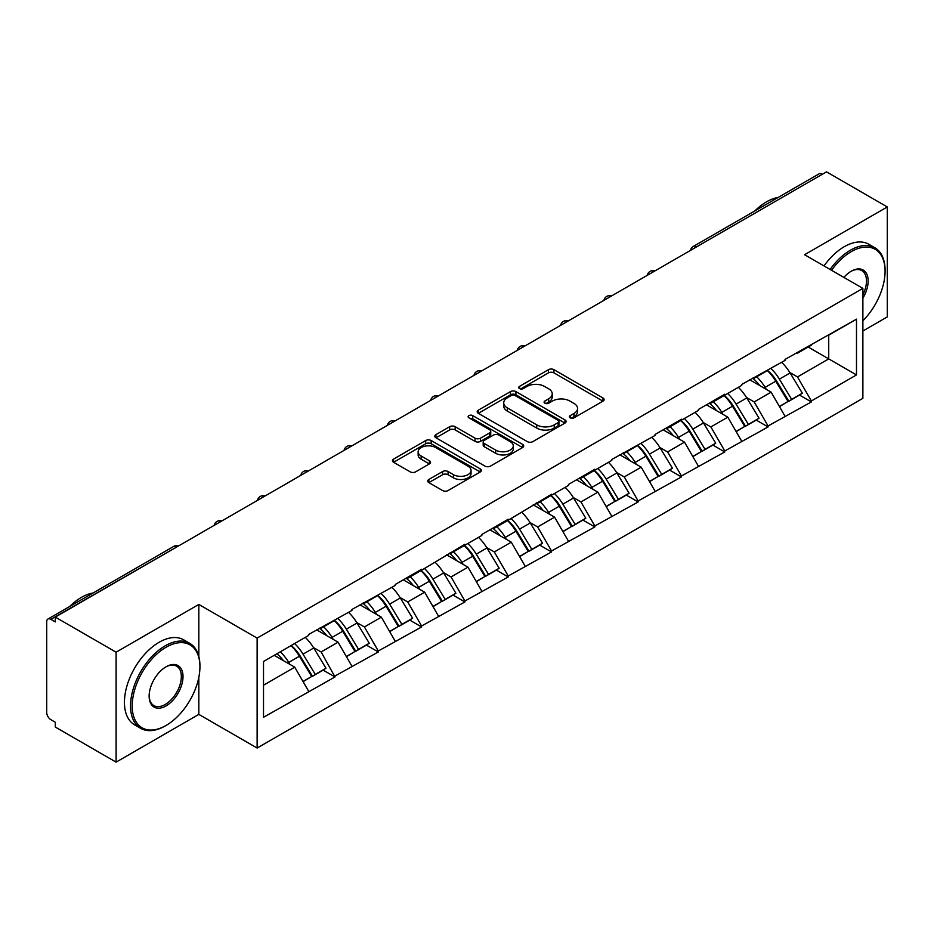 <?xml version="1.0" encoding="UTF-8"?>
<svg xmlns="http://www.w3.org/2000/svg" width="934" height="934" viewBox="0 0 934 934"><rect width="100%" height="100%" fill="white"/><g stroke="black" fill="none" stroke-linecap="round" stroke-linejoin="round"><path stroke-width="1.4" d="M570.207 417.837A2.697 1.553 0 0 0 574.025 417.837L602.979 401.13A3.853 2.23 0 0 0 604.111 399.554A3.853 2.23 0 0 0 602.979 397.977L553.932 369.666A3.853 2.23 0 0 0 548.48 369.666L519.526 386.372A2.697 1.553 0 0 0 518.732 387.482A2.697 1.553 0 0 0 519.526 388.579A2.697 1.553 0 0 0 523.344 388.579L527.091 386.419A12.329 7.122 0 0 1 544.522 386.419L548.62 388.777A12.329 7.122 0 0 1 552.227 393.809A12.329 7.122 0 0 1 548.62 398.841L544.872 401.013A2.697 1.553 0 0 0 544.078 402.11A2.697 1.553 0 0 0 544.872 403.208A2.697 1.553 0 0 0 548.678 403.208L552.426 401.048A12.329 7.122 0 0 1 569.868 401.048L573.955 403.406A12.329 7.122 0 0 1 577.574 408.438A12.329 7.122 0 0 1 573.955 413.47L570.207 415.642A2.697 1.553 0 0 0 569.425 416.739A2.697 1.553 0 0 0 570.207 417.837L570.207 415.642M428.858 479.469A3.853 2.23 0 0 0 427.725 481.045A3.853 2.23 0 0 0 428.858 482.621L442.611 490.56A3.853 2.23 0 0 0 448.063 490.56L480.216 471.997A3.853 2.23 0 0 0 481.349 470.421A3.853 2.23 0 0 0 480.216 468.856L431.169 440.533A3.853 2.23 0 0 0 425.717 440.533L393.564 459.096A3.853 2.23 0 0 0 392.443 460.672A3.853 2.23 0 0 0 393.564 462.248L410.189 471.845A3.853 2.23 0 0 0 415.642 471.845L429.395 463.894A3.853 2.23 0 0 0 430.527 462.318A3.853 2.23 0 0 0 429.395 460.754L421.152 455.99A10.309 5.954 0 0 1 418.14 451.787A10.309 5.954 0 0 1 424.503 446.289A10.309 5.954 0 0 1 435.734 447.573L468.027 466.218A10.309 5.954 0 0 1 471.04 470.421A10.309 5.954 0 0 1 464.677 475.92A10.309 5.954 0 0 1 453.445 474.635L448.063 471.53A3.853 2.23 0 0 0 442.611 471.53L428.858 479.469L428.858 482.621L442.611 474.729L442.611 471.53M198.825 604.438L116.108 652.201L55.304 617.094L826.508 171.856L887.3 206.951L804.571 254.713L862.876 288.373L257.13 638.097L198.825 604.438L198.825 656.404M527.36 441.63A3.853 2.23 0 0 0 532.812 441.63L564.965 423.067A3.853 2.23 0 0 0 566.097 421.503A3.853 2.23 0 0 0 564.965 419.926L515.918 391.603A3.853 2.23 0 0 0 510.466 391.603L478.313 410.166A3.853 2.23 0 0 0 477.181 411.742A3.853 2.23 0 0 0 478.313 413.318L527.36 441.63M469.989 418.42A2.697 1.553 0 0 1 472.721 418.806L472.721 415.595L522.596 444.386A3.853 2.23 0 0 1 523.717 445.962A3.853 2.23 0 0 1 522.596 447.538L490.443 466.101A3.853 2.23 0 0 1 484.991 466.101L435.944 437.777L435.944 434.637A3.853 2.23 0 0 0 434.812 436.213A3.853 2.23 0 0 0 435.944 437.777M435.944 434.637L449.698 426.686A3.853 2.23 0 0 1 455.15 426.686L475.044 438.174A3.853 2.23 0 0 0 480.496 438.174L489.626 432.909A3.853 2.23 0 0 0 490.747 431.333A3.853 2.23 0 0 0 489.626 429.757L468.915 417.802A2.697 1.553 0 0 1 468.121 416.704A2.697 1.553 0 0 1 469.79 415.256A2.697 1.553 0 0 1 472.721 415.595M116.108 652.201L116.108 762.144L198.825 714.382L257.13 748.041L257.13 638.097M257.13 748.041L862.876 398.328L862.876 288.373M291.186 645.522A26.304 15.189 -120 0 1 300.188 656.042L312.446 676.286L323.141 670.122L335.002 676.963L321.121 651.955L313.427 647.519M335.002 676.963L263.516 717.277L263.516 661.494L308.629 635.447L308.629 634.49L351.931 610.451L351.931 609.482L395.234 585.443L395.234 584.486L421.608 569.261L421.608 570.219L464.922 544.253L464.922 545.211L481.851 535.439L481.851 534.481L508.224 519.246L508.224 520.215L551.527 494.249L551.527 495.207L568.467 485.435L568.467 484.466L594.841 469.242L594.841 470.211L611.77 460.427L611.77 459.47L655.084 435.431L655.084 434.462L681.458 419.238L681.458 420.195L698.387 410.423L698.387 409.466L724.761 394.23L724.761 395.199L741.689 385.415L741.689 384.458L785.004 360.419L785.004 359.45L856.49 319.148L856.49 374.919L811.377 400.966L797.496 376.927L789.802 372.491M767.561 370.483A26.304 15.189 -120 0 1 776.574 381.014L788.833 401.258L799.516 395.082L811.377 401.924L811.377 400.966M811.377 401.924L768.063 425.974L754.182 401.924L746.5 397.487M724.259 395.491A26.304 15.189 -120 0 1 733.26 406.01L745.519 426.254L756.213 420.09L768.063 426.931L768.063 425.974M768.063 426.931L724.761 450.97L710.879 426.931L703.185 422.495M680.944 420.487A26.304 15.189 -120 0 1 689.957 431.018L702.216 451.262L712.899 445.086L724.761 451.939L724.761 450.97M724.761 451.939L681.458 475.978L667.576 451.939L659.883 447.491M637.642 445.495A26.304 15.189 -120 0 1 646.643 456.026L658.902 476.258L669.596 470.094L681.458 476.935L681.458 475.978M681.458 476.935L638.144 500.974L624.262 476.935L616.58 472.499M594.339 470.491A26.304 15.189 -120 0 1 603.341 481.022L615.599 501.266L626.294 495.09L638.144 501.943L638.144 500.974M638.144 501.943L594.841 525.982L580.96 501.943L573.266 497.495M551.025 495.499A26.304 15.189 -120 0 1 560.038 506.03L572.297 526.274L582.979 520.098L594.841 526.939L594.841 525.982M594.841 526.939L551.527 550.99L537.657 526.939L529.963 522.503M507.722 520.507A26.304 15.189 -120 0 1 516.724 531.026L528.983 551.27L539.677 545.106L551.527 551.947L551.527 550.99M551.527 551.947L508.224 575.986L494.343 551.947L486.649 547.511M464.42 545.503A26.304 15.189 -120 0 1 473.421 556.034L485.68 576.278L496.363 570.102L508.224 576.955L508.224 575.986M508.224 576.955L464.922 600.994L451.04 576.955L443.346 572.507M421.106 570.511A26.304 15.189 -120 0 1 430.107 581.041L442.377 601.274L453.06 595.11L464.922 601.951L464.922 600.994M464.922 601.951L421.608 625.99L407.726 601.951L400.044 597.515M377.803 595.507A26.304 15.189 -120 0 1 386.804 606.038L399.063 626.282L409.757 620.106L421.608 626.959L421.608 625.99M421.608 626.959L378.305 650.998L364.423 626.959L356.73 622.511M334.489 620.515A26.304 15.189 -120 0 1 343.502 631.045L355.761 651.278L366.443 645.114L378.305 651.955L378.305 650.998M378.305 651.955L335.002 676.006M320.28 627.753L321.121 628.232L335.002 620.223M321.121 651.955L338.05 642.183L316.673 629.843M351.931 666.222L338.05 642.183M363.595 602.757L364.423 603.236L378.305 595.215M364.423 626.959L381.352 617.176L359.987 604.835M395.234 641.226L381.352 617.176M406.897 577.749L407.726 578.228L421.608 570.219M407.726 601.951L424.666 592.179L403.29 579.839M438.548 616.218L424.666 592.179M450.2 552.753L451.04 553.232L464.922 545.211M451.04 576.955L467.969 567.172L446.592 554.831M481.851 591.21L467.969 567.172M493.514 527.745L494.343 528.224L508.224 520.215M494.343 551.947L511.283 542.175L489.906 529.823M525.165 566.214L511.283 542.175M536.817 502.737L537.657 503.228L551.527 495.207M537.657 526.939L554.586 517.167L533.209 504.827M568.467 541.206L554.586 517.167M580.131 477.741L580.96 478.22L594.841 470.211M580.96 501.943L597.888 492.16L576.511 479.819M611.77 516.21L597.888 492.16M623.433 452.733L624.262 453.212L638.144 445.203M624.262 476.935L641.203 467.163L619.826 454.823M655.084 491.202L641.203 467.163M666.736 427.737L667.576 428.216L681.458 420.195M667.576 451.939L684.505 442.156L663.128 429.815M698.387 466.194L684.505 442.156M710.05 402.729L710.879 403.208L724.761 395.199M710.879 426.931L727.808 417.159L706.443 404.807M741.689 441.198L727.808 417.159M753.353 377.721L754.182 378.212L768.063 370.191M754.182 401.924L771.122 392.152L749.745 379.811M785.004 416.19L771.122 392.152M822.34 174.249L696.577 246.856M694.814 247.884A5.884 3.397 120 0 1 696.309 246.704A5.884 3.397 60 0 0 693.355 246.413L819.118 173.806A5.884 3.397 60 0 1 822.06 174.098M796.655 352.725L797.496 353.204L811.377 345.195M797.496 376.927L828.727 358.889L828.727 335.178L856.49 319.148M808.179 347.028L856.49 374.919M862.876 331.01L887.3 316.906L887.3 206.951M116.108 762.144L55.304 727.049L55.304 722.239L50.868 719.67A5.884 3.397 -120 0 1 46.7 712.467L46.7 621.74A5.884 3.397 -120 0 1 47.914 619.055A5.884 3.397 -120 0 1 50.868 619.347L55.304 621.904L55.304 617.094M263.516 685.217L294.747 667.18L274.199 655.329M308.629 691.23L294.747 667.18M775.956 381.481L777.333 382.275M732.653 406.488L734.031 407.282M689.35 431.485L690.716 432.279M646.036 456.493L647.414 457.286M602.734 481.489L604.111 482.283M559.419 506.497L560.797 507.29M516.117 531.504L517.494 532.298M472.814 556.501L474.18 557.294M429.5 581.508L430.878 582.302M386.197 606.505L387.575 607.298M342.895 631.512L344.261 632.306M299.581 656.52L300.958 657.314M198.825 714.382L198.825 677.36M571.293 418.222L573.955 416.681A12.329 7.122 0 0 0 577.574 411.649L577.574 408.438M552.227 393.809L552.227 397.02A12.329 7.122 0 0 1 548.62 402.052L545.946 403.593M602.92 401.153L553.932 372.864A3.853 2.23 0 0 0 548.48 372.864L520.6 388.964M564.918 423.102L515.918 394.813A3.853 2.23 0 0 0 510.466 394.813L478.36 413.353M558.147 422.6A2.697 1.553 0 0 0 558.941 421.503A2.697 1.553 0 0 0 558.147 420.393L515.101 395.537A2.697 1.553 0 0 0 511.283 395.537L507.337 397.826A12.329 7.122 0 0 0 503.718 402.858A12.329 7.122 0 0 0 507.337 407.889L536.758 424.877A12.329 7.122 0 0 0 554.201 424.877L558.147 422.6L558.147 425.811A2.697 1.553 0 0 0 558.941 424.701L558.941 421.503M503.718 402.858L503.718 406.057A12.329 7.122 0 0 0 507.337 411.1L507.337 407.889M558.147 425.811L554.201 428.087A12.329 7.122 0 0 1 536.758 428.087L507.337 411.1M435.991 437.812L449.698 429.897L449.698 426.686M490.747 431.333L490.747 434.532A3.853 2.23 0 0 1 489.626 436.108L480.496 441.385A3.853 2.23 0 0 1 475.044 441.385L455.15 429.897A3.853 2.23 0 0 0 449.698 429.897M472.721 418.806L522.538 447.561M495.685 450.095A10.309 5.954 0 0 0 506.917 451.379A10.309 5.954 0 0 0 513.28 445.88A10.309 5.954 0 0 0 510.256 441.677L498.884 435.104A3.853 2.23 0 0 0 493.432 435.104L484.302 440.381A3.853 2.23 0 0 0 483.182 441.945A3.853 2.23 0 0 0 484.302 443.522L495.685 450.095L495.685 453.294A10.309 5.954 0 0 0 506.917 454.589A10.309 5.954 0 0 0 513.28 449.091L513.28 445.88M483.182 441.945L483.182 445.156A3.853 2.23 0 0 0 484.302 446.732L484.302 443.522M495.685 453.294L484.302 446.732M471.04 470.421L471.04 473.631A10.309 5.954 0 0 1 464.677 479.13A10.309 5.954 0 0 1 453.445 477.834L448.063 474.729A3.853 2.23 0 0 0 442.611 474.729M418.14 451.787L418.14 454.986A10.309 5.954 0 0 0 421.152 459.201L421.152 455.99M429.348 463.929L421.152 459.201M480.216 468.856L480.216 471.997L431.169 443.743A3.853 2.23 0 0 0 425.717 443.743L393.623 462.272M781.653 362.345A32.188 18.587 60 0 1 790.094 372.958L779.4 379.122A32.188 18.587 -120 0 0 770.97 368.521M779.4 379.122L791.658 399.367L802.353 393.202L790.094 372.958M788.833 401.258L791.658 399.367M799.516 395.082L802.353 393.202M752.559 378.188A26.304 15.189 60 0 1 759.821 385.625M756.668 376.776A32.188 18.587 60 0 1 765.109 387.377L766.312 389.373M779.493 406.64L788.051 401.457L775.792 381.212A32.188 18.587 -120 0 0 767.363 370.6M788.051 401.457L779.376 406.465M738.35 387.353A32.188 18.587 60 0 1 746.78 397.954L736.097 404.13A32.188 18.587 -120 0 0 727.656 393.518M736.097 404.13L748.356 424.375L759.05 418.198L746.78 397.954M745.519 426.254L748.356 424.375M756.213 420.09L759.05 418.198M709.256 403.184A26.304 15.189 60 0 1 716.506 410.633M713.366 401.772A32.188 18.587 60 0 1 721.795 412.384L723.009 414.381M736.179 431.648L744.748 426.453L732.489 406.208A32.188 18.587 -120 0 0 724.048 395.607M744.748 426.453L736.074 431.461M695.036 412.349A32.188 18.587 60 0 1 703.477 422.962L692.794 429.138A32.188 18.587 -120 0 0 684.353 418.525M692.794 429.138L705.053 449.371L715.736 443.206L703.477 422.962M702.216 451.262L705.053 449.371M712.899 445.086L715.736 443.206M665.942 428.192A26.304 15.189 60 0 1 673.204 435.629M670.052 426.78A32.188 18.587 60 0 1 678.493 437.392L679.707 439.389M692.876 456.656L701.446 451.461L689.187 431.216A32.188 18.587 -120 0 0 680.746 420.604M701.446 451.461L692.771 456.469M651.734 437.357A32.188 18.587 60 0 1 660.175 447.97L649.48 454.134A32.188 18.587 -120 0 0 641.051 443.522M649.48 454.134L661.739 474.379L672.433 468.203L660.175 447.97M658.902 476.258L661.739 474.379M669.596 470.094L672.433 468.203M622.639 453.188A26.304 15.189 60 0 1 629.901 460.637M626.749 451.776A32.188 18.587 60 0 1 635.19 462.388L636.393 464.385M649.562 481.652L658.131 476.457L645.873 456.224A32.188 18.587 -120 0 0 637.443 445.611M658.131 476.457L649.457 481.465M608.431 462.365A32.188 18.587 60 0 1 616.86 472.966L606.178 479.142A32.188 18.587 -120 0 0 597.737 468.529M606.178 479.142L618.436 499.386L629.119 493.21L616.86 472.966M615.599 501.266L618.436 499.386M626.294 495.09L629.119 493.21M579.337 478.196A26.304 15.189 60 0 1 586.587 485.633M583.446 476.784A32.188 18.587 60 0 1 591.876 487.396L593.09 489.393M606.259 506.66L614.829 501.465L602.57 481.22A32.188 18.587 -120 0 0 594.129 470.619M614.829 501.465L606.154 506.473M565.117 487.361A32.188 18.587 60 0 1 573.558 497.974L562.875 504.138A32.188 18.587 -120 0 0 554.434 493.537M562.875 504.138L575.134 524.383L585.816 518.218L573.558 497.974M572.297 526.274L575.134 524.383M582.979 520.098L585.816 518.218M536.023 503.204A26.304 15.189 60 0 1 543.284 510.641M540.132 501.791A32.188 18.587 60 0 1 548.573 512.392L549.776 514.389M562.957 531.656L571.515 526.472L559.256 506.228A32.188 18.587 -120 0 0 550.827 495.615M571.515 526.472L562.852 531.469M862.876 320.759A47.903 27.658 120 0 0 885.082 271.222A47.903 27.658 120 0 0 851.213 251.666A47.903 27.658 120 0 0 831.552 270.288M830.116 269.459A49.07 28.335 -60 0 1 850.384 250.23A49.07 28.335 -60 0 1 874.913 247.79A49.07 28.335 -60 0 1 885.082 270.265L885.082 271.222M843.869 277.398A23.945 13.823 -60 0 1 851.213 271.222L851.213 271.222A23.945 13.823 -60 0 1 866.939 274.444A23.945 13.823 -60 0 1 862.876 298.226M862.876 294.817A22.766 13.146 120 0 0 861.767 270.58A22.766 13.146 120 0 0 850.792 271.467M754.87 210.897A49.07 28.335 -60 0 1 766.545 201.826A49.07 28.335 -60 0 1 778.209 197.413M824.01 265.933A49.07 28.335 -60 0 1 844.266 246.704A49.07 28.335 -60 0 1 868.807 244.264L874.913 247.79M166.077 647.227A47.903 27.658 120 0 0 132.208 705.894A47.903 27.658 120 0 0 166.077 725.449L165.236 725.928A49.07 28.335 -60 0 1 140.707 728.357A49.07 28.335 -60 0 1 133.177 689.035A49.07 28.335 -60 0 1 165.236 645.791A49.07 28.335 -60 0 1 189.777 643.363A49.07 28.335 -60 0 1 199.934 665.825L199.934 666.783A47.903 27.658 120 0 0 166.077 647.227M166.077 666.783L166.077 666.783A23.945 13.823 -60 0 1 183.006 676.566A23.945 13.823 -60 0 1 166.077 705.894A23.945 13.823 -60 0 1 149.136 696.11A23.945 13.823 -60 0 1 166.077 666.783L166.077 666.783M149.148 695.62A22.766 13.146 120 0 0 153.853 705.579A22.766 13.146 120 0 0 165.236 704.446A22.766 13.146 120 0 0 180.11 684.389A22.766 13.146 120 0 0 176.619 666.14A22.766 13.146 120 0 0 165.645 667.028M69.723 606.458A49.07 28.335 -60 0 1 81.398 597.386A49.07 28.335 -60 0 1 93.073 592.985M140.707 728.357L134.589 724.831A49.07 28.335 -60 0 1 127.071 685.509A49.07 28.335 -60 0 1 159.13 642.265A49.07 28.335 -60 0 1 183.671 639.825L189.777 643.363M165.236 725.928L166.077 725.449A47.903 27.658 120 0 0 199.934 666.783M521.814 512.369A32.188 18.587 60 0 1 530.255 522.97L519.561 529.146A32.188 18.587 -120 0 0 511.132 518.533M519.561 529.146L531.82 549.39L542.514 543.214L530.255 522.97M528.983 551.27L531.82 549.39M539.677 545.106L542.514 543.214M492.72 528.2A26.304 15.189 60 0 1 499.97 535.649M496.83 526.788A32.188 18.587 60 0 1 505.271 537.4L506.473 539.397M519.643 556.664L528.212 551.469L515.953 531.224A32.188 18.587 -120 0 0 507.512 520.623M528.212 551.469L519.538 556.477M478.512 537.365A32.188 18.587 60 0 1 486.941 547.978L476.258 554.154A32.188 18.587 -120 0 0 467.817 543.541M476.258 554.154L488.517 574.387L499.2 568.222L486.941 547.978M485.68 576.278L488.517 574.387M496.363 570.102L499.2 568.222M449.417 553.208A26.304 15.189 60 0 1 456.668 560.645M453.527 551.796A32.188 18.587 60 0 1 461.956 562.408L463.171 564.405M476.34 581.672L484.909 576.476L472.651 556.232A32.188 18.587 -120 0 0 464.21 545.619M484.909 576.476L476.235 581.485M435.197 562.373A32.188 18.587 60 0 1 443.638 572.986L432.944 579.15A32.188 18.587 -120 0 0 424.515 568.537M432.944 579.15L445.203 599.394L455.897 593.218L443.638 572.986M442.377 601.274L445.203 599.394M453.06 595.11L455.897 593.218M406.103 578.204A26.304 15.189 60 0 1 413.365 585.653M410.213 576.792A32.188 18.587 60 0 1 418.654 587.404L419.856 589.401M433.037 606.668L441.595 601.473L429.336 581.24A32.188 18.587 -120 0 0 420.907 570.627M441.595 601.473L432.921 606.481M391.895 587.369A32.188 18.587 60 0 1 400.324 597.982L389.641 604.158A32.188 18.587 -120 0 0 381.2 593.545M389.641 604.158L401.9 624.391L412.583 618.226L400.324 597.982M399.063 626.282L401.9 624.391M409.757 620.106L412.583 618.226M362.801 603.212A26.304 15.189 60 0 1 370.051 610.649M366.91 601.8A32.188 18.587 60 0 1 375.34 612.412L376.554 614.409M389.723 631.676L398.293 626.481L386.034 606.236A32.188 18.587 -120 0 0 377.593 595.623M398.293 626.481L389.618 631.489M348.58 612.377A32.188 18.587 60 0 1 357.022 622.99L346.339 629.154A32.188 18.587 -120 0 0 337.898 618.553M346.339 629.154L358.598 649.399L369.28 643.234L357.022 622.99M355.761 651.278L358.598 649.399M366.443 645.114L369.28 643.234M319.486 628.208A26.304 15.189 60 0 1 326.748 635.657M323.596 626.807A32.188 18.587 60 0 1 332.037 637.408L333.251 639.405M346.421 656.672L354.99 651.488L342.731 631.244A32.188 18.587 -120 0 0 334.29 620.631M354.99 651.488L346.316 656.485M305.278 637.385A32.188 18.587 60 0 1 313.719 647.986L303.025 654.162A32.188 18.587 -120 0 0 294.595 643.549M303.025 654.162L315.283 674.406L325.978 668.23L313.719 647.986M312.446 676.286L315.283 674.406M323.141 670.122L325.978 668.23M276.884 653.777A26.304 15.189 60 0 1 283.446 660.653M280.293 651.804A32.188 18.587 60 0 1 288.734 662.416L289.937 664.413M303.106 681.68L311.676 676.485L299.417 656.24A32.188 18.587 -120 0 0 290.976 645.639M311.676 676.485L303.001 681.493M176.9 546.892L50.868 619.347M178.114 546.192A5.884 3.397 -60 0 0 176.619 546.74A5.884 3.397 -120 0 0 173.677 546.448L47.914 619.055M651.5 272.891A5.884 3.397 120 0 1 652.994 271.701A5.884 3.397 -60 0 1 654.489 271.164M608.197 297.888A5.884 3.397 120 0 1 609.692 296.708A5.884 3.397 -60 0 1 611.186 296.16M564.895 322.895A5.884 3.397 120 0 1 566.389 321.705A5.884 3.397 -60 0 1 567.884 321.168M521.581 347.892A5.884 3.397 120 0 1 523.075 346.712A5.884 3.397 -60 0 1 524.569 346.164M478.278 372.899A5.884 3.397 120 0 1 479.772 371.72A5.884 3.397 -60 0 1 481.267 371.172M434.964 397.907A5.884 3.397 120 0 1 436.458 396.716A5.884 3.397 -60 0 1 437.953 396.179M391.661 422.904A5.884 3.397 120 0 1 393.156 421.724A5.884 3.397 -60 0 1 394.65 421.176M348.359 447.911A5.884 3.397 120 0 1 349.853 446.721A5.884 3.397 -60 0 1 351.347 446.183M305.044 472.908A5.884 3.397 120 0 1 306.539 471.728A5.884 3.397 -60 0 1 308.033 471.18M261.742 497.915A5.884 3.397 120 0 1 263.236 496.736A5.884 3.397 -60 0 1 264.731 496.188M218.428 522.912A5.884 3.397 120 0 1 219.934 521.732A5.884 3.397 -60 0 1 221.428 521.195M573.955 416.681L573.955 413.47M544.872 403.208L544.872 401.013M548.62 402.052L548.62 398.841M519.526 388.579L519.526 386.372M548.48 372.864L548.48 369.666M553.932 372.864L553.932 369.666M602.979 401.13L602.979 397.977M478.313 413.318L478.313 410.166M510.466 394.813L510.466 391.603M515.918 394.813L515.918 391.603M564.965 423.067L564.965 419.926M536.758 428.087L536.758 424.877M554.201 428.087L554.201 424.877M455.15 429.897L455.15 426.686M475.044 441.385L475.044 438.174M480.496 441.385L480.496 438.174M489.626 436.108L489.626 432.909M522.596 447.538L522.596 444.386M448.063 474.729L448.063 471.53M453.445 477.834L453.445 474.635M429.395 463.894L429.395 460.754M393.564 462.248L393.564 459.096M425.717 443.743L425.717 440.533M431.169 443.743L431.169 440.533M775.792 381.212L765.109 387.377M732.489 406.208L721.795 412.384M689.187 431.216L678.493 437.392M645.873 456.224L635.19 462.388M602.57 481.22L591.876 487.396M559.256 506.228L548.573 512.392M515.953 531.224L505.271 537.4M472.651 556.232L461.956 562.408M429.336 581.24L418.654 587.404M386.034 606.236L375.34 612.412M342.731 631.244L332.037 637.408M299.417 656.24L288.734 662.416M693.355 246.413A5.884 5.884 0 0 0 690.53 250.359M654.886 270.93A5.884 5.884 0 0 0 647.227 275.355M611.583 295.938A5.884 5.884 0 0 0 603.913 300.363M568.269 320.934A5.884 5.884 0 0 0 560.61 325.359M524.966 345.942A5.884 5.884 0 0 0 517.308 350.367M481.664 370.95A5.884 5.884 0 0 0 473.993 375.375M438.35 395.946A5.884 5.884 0 0 0 430.691 400.371M395.047 420.954A5.884 5.884 0 0 0 387.377 425.379M351.733 445.95A5.884 5.884 0 0 0 344.074 450.375M308.43 470.958A5.884 5.884 0 0 0 300.771 475.383M265.128 495.966A5.884 5.884 0 0 0 257.457 500.391M221.813 520.962A5.884 5.884 0 0 0 214.155 525.387M178.511 545.97A5.884 5.884 0 0 0 173.677 546.448"/></g></svg>

